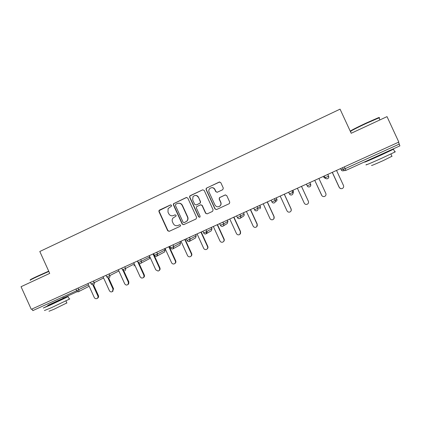 <?xml version="1.0" encoding="UTF-8"?>
<svg xmlns="http://www.w3.org/2000/svg" width="421" height="421" viewBox="0 0 421 421"><rect width="100%" height="100%" fill="white"/><g stroke="black" fill="none" stroke-linecap="round" stroke-linejoin="round"><path stroke-width="0.63" d="M171.547 205.327L170.479 204.922L159.496 210.074L158.943 210.642L158.949 211.621L167.69 230.75L169.21 231.34L180.235 226.266L180.625 225.182L179.551 224.772L178.12 225.43C176.01 226.151 174.383 225.524 173.236 223.551L172.505 221.951C171.947 220.604 172.073 219.341 172.873 218.146L175.994 216.099L176.083 215.252L175.015 214.842L173.584 215.51C171.479 216.236 169.852 215.615 168.71 213.642L167.979 212.047L168.111 208.595L171.51 206.101L171.547 205.327M170.779 204.848L159.222 210.574L159.233 211.553L167.953 230.645L169.31 231.292M63.266 298.184L47.773 305.362M222.735 189.703L223.309 188.119L220.799 182.646L219.23 182.061L206.243 188.266L206.064 189.545L214.968 208.974L216.531 209.563L229.387 203.617L229.755 202.159L226.719 195.544L225.146 194.96L219.441 197.66L219.157 199.049L220.657 202.322C221.225 203.806 220.925 205.085 219.757 206.143C217.783 207.3 216.178 206.906 214.942 204.964L209.074 192.171C208.563 190.902 208.737 189.745 209.6 188.692C211.6 187.119 213.331 187.387 214.778 189.503L215.757 191.639L217.325 192.223L222.735 189.703M351.214 133.268L387.015 116.628L398.819 142.082L31.286 309.34L21.05 286.712L49.72 273.387L39.8 251.5L340.057 109.155L351.214 133.268M187.798 198.107L186.256 197.523L173.436 203.753L173.384 204.859L182.172 224.083L183.703 224.667L196.075 218.973L196.633 217.415L187.798 198.107M190.192 195.681L202.654 189.839L204.206 190.418L213.105 209.832L212.531 211.4L207.169 213.868L205.616 213.279L202.017 205.422L200.464 204.838L196.575 206.732L196.365 208.042L200.107 216.21L199.896 217.178L198.628 216.889L189.634 197.244L189.755 196.039L202.654 189.839M32.049 308.993L32.791 310.624L76.69 290.674L75.938 289.022M398.534 142.209L399.897 145.876L345.867 170.394C344.752 170.773 343.904 170.473 343.32 169.484L342.499 167.711M173.231 215.652L173.584 215.51M175.015 214.842L173.841 215.431M179.704 224.719L178.367 225.335M186.656 197.423L173.694 203.701L173.636 204.801L182.409 223.988L183.777 224.635M175.762 204.264L175.373 205.353L183.093 222.23L184.166 222.641L186.714 221.23C187.845 219.983 188.092 218.567 187.466 216.973L182.177 205.416C181.025 203.432 179.388 202.817 177.273 203.554L175.762 204.264M178.172 203.269C180.062 202.943 181.477 203.638 182.414 205.359L187.692 216.894C188.324 218.483 188.071 219.899 186.945 221.141L184.403 222.551M200.749 204.748L202.217 205.369L205.811 213.21L207.195 213.857M190.418 195.639L189.982 196.002L189.86 197.202L198.833 216.81L199.764 217.273M198.286 197.275C196.754 195.102 195.002 194.881 193.023 196.612L192.644 199.912L194.697 204.395L196.239 204.974L200.128 203.08L200.343 201.764L198.491 197.233C197.733 195.833 196.575 195.239 195.023 195.46M198.491 197.233L200.543 201.717L200.333 203.027L196.454 204.922M211.637 187.666C213.131 187.529 214.242 188.134 214.957 189.476L215.936 191.608L217.125 192.297M218.936 206.611L219.925 206.085C221.088 205.027 221.388 203.753 220.82 202.269L220.657 202.322M225.451 194.865L219.609 197.617L219.325 199.007L220.82 202.269M219.736 181.951L206.827 187.945L206.437 188.245L206.258 189.524L215.147 208.905L216.541 209.558M87.936 283.559L94.262 297.484C94.978 298.678 95.93 298.999 97.13 298.452C97.993 297.805 98.23 296.947 97.835 295.879L98.403 295.553C98.793 296.616 98.556 297.473 97.693 298.121L97.609 298.168M98.403 295.553L93.551 284.875M97.835 295.879L92.925 285.07M103.04 276.686L109.402 290.679C110.181 291.937 111.191 292.232 112.428 291.558L113.017 289.059L113.538 288.748L112.628 291.437M113.538 288.748L108.534 277.739M113.017 289.059L107.976 277.976M118.301 269.74L124.7 283.807C125.768 285.306 126.937 285.438 128.205 284.212L128.352 282.165L128.842 281.875L128.689 283.917L127.842 284.612M128.842 281.875L123.221 269.529M128.352 282.165L122.706 269.761M133.725 262.725L140.161 276.86L141.372 277.992C143.408 278.197 144.235 277.265 143.856 275.202L144.298 274.929C144.719 276.134 144.392 277.05 143.335 277.665M144.298 274.929L139.046 263.393M143.856 275.202L137.404 261.046M149.308 255.631L155.786 269.84L158.07 271.071C159.475 270.603 159.959 269.635 159.517 268.161L159.922 267.909C160.338 269.098 160.027 270.008 158.991 270.64M159.922 267.909L153.46 253.742M159.517 268.161L153.028 253.937M165.058 248.464L171.579 262.741C172.142 263.757 172.973 264.156 174.078 263.935C175.362 263.383 175.789 262.42 175.352 261.052L175.715 260.815C176.125 261.978 175.825 262.888 174.82 263.541M175.715 260.815L169.21 246.574M175.352 261.052L168.821 246.753M30.586 279.786C29.365 280.097 31.559 278.934 37.169 276.302L48.704 271.145M48.841 271.44L37.159 276.665C31.412 279.365 29.165 280.549 30.412 280.228M69.233 299.01C70.054 298.694 70.081 298.747 69.307 299.173L51.246 307.767L44.416 310.545M62.445 298.999L68.16 296.652L50.078 305.193L43.274 308.03L48.941 305.257M66.844 302.925L53.935 309.282L48.989 311.251M62.508 299.147L49.004 305.404M351.156 130.842C348.52 131.715 356.713 127.452 366.328 122.99L378.174 117.791C379.289 117.391 379.437 117.443 378.621 117.954M379.089 118.143C379.879 117.664 379.831 117.57 378.963 117.864L366.523 123.3C356.666 127.879 348.272 132.236 350.977 131.331M394.724 151.876C395.593 151.56 395.624 151.628 394.819 152.065L382.536 157.87C372.264 162.527 363.439 166.19 366.602 164.511M386.878 151.855L393.503 149.234L381.21 155.007C370.943 159.67 362.144 163.395 365.328 161.753L371.59 158.749M391.94 156.259L383.194 160.617C374.543 164.469 370.706 166.042 371.68 165.332M386.962 152.034L371.675 158.928M180.983 241.217L187.54 255.573C188.129 256.626 188.997 257.015 190.145 256.742C191.387 256.157 191.787 255.194 191.35 253.858L191.671 253.642C192.081 254.779 191.797 255.684 190.829 256.352M191.671 253.642L185.129 239.328M191.35 253.858L184.782 239.486M197.075 233.892L203.675 248.322C204.285 249.395 205.174 249.785 206.348 249.479C207.569 248.874 207.963 247.911 207.527 246.59L207.8 246.396C208.206 247.501 207.942 248.395 207.016 249.079M207.8 246.396L201.217 232.008M207.527 246.59L200.917 232.145M213.342 226.493L219.983 240.996C220.604 242.086 221.514 242.47 222.709 242.138C223.925 241.522 224.314 240.559 223.877 239.244L224.109 239.065C224.504 240.128 224.267 241.012 223.398 241.717M224.109 239.065L217.483 224.603M223.877 239.244L217.225 224.725M229.782 219.009L236.47 233.587C237.102 234.692 238.023 235.071 239.239 234.729C240.454 234.097 240.844 233.129 240.407 231.818L239.981 234.244M240.591 231.661L233.923 217.125M240.407 231.818L233.708 217.22M246.406 211.442L253.137 226.098C253.779 227.214 254.716 227.593 255.947 227.235C257.163 226.598 257.552 225.619 257.115 224.314L256.784 226.645M257.252 224.172L250.542 209.558M257.115 224.314L250.374 209.637M263.214 203.796L269.987 218.531C270.635 219.657 271.587 220.03 272.834 219.662C274.06 219.009 274.45 218.031 274.008 216.72L273.834 218.857M274.097 216.605L267.346 201.912M274.008 216.72L267.224 201.969M280.207 196.06L287.022 210.874C287.68 212.01 288.643 212.384 289.906 212.005C291.137 211.347 291.532 210.358 291.09 209.048L291.153 210.721M291.132 208.953L284.333 194.181M291.09 209.048L284.264 194.213M297.389 188.24L304.246 203.132C304.915 204.28 305.888 204.653 307.167 204.264C308.409 203.596 308.809 202.601 308.361 201.285L308.535 201.859M308.351 201.212L301.51 186.366M308.361 201.285L301.489 186.371M321.986 195.807L314.745 180.341L321.665 195.307C322.339 196.46 323.323 196.833 324.623 196.433C325.87 195.76 326.275 194.76 325.828 193.439L318.913 178.446M340.547 188.555L339.184 187.361L332.258 172.368M339.184 187.361L339.284 187.392C339.963 188.55 340.957 188.929 342.273 188.519C343.531 187.834 343.941 186.829 343.489 185.503L336.526 170.426M339.284 187.392L332.332 172.336M63.197 298.026L77.306 291.621L63.197 298.026M89.157 286.254L78.159 291.858M78.059 288.059L78.801 289.69C79.143 290.679 78.885 291.421 78.038 291.921L76.69 290.674L88.51 284.817M344.767 170.552L343.636 170.715C342.583 171.073 341.784 170.789 341.231 169.858L345.199 168.663L399.387 144.04M344.367 166.863L345.867 170.394M93.467 281.044L94.209 282.686L92.125 283.665L91.199 284.054L90.452 282.417M103.608 277.939L94.209 282.686C94.551 283.68 94.293 284.433 93.436 284.933L91.204 284.07M109.034 273.96L109.786 275.608L118.864 270.987M124.774 266.798L125.532 268.451L134.283 263.956M138.377 262.63C138.914 263.546 139.667 263.846 140.635 263.52L141.256 263.025L141.43 261.231L138.372 262.62L137.614 260.952M140.682 259.557L141.445 261.22L149.792 256.884L149.234 255.663M154.433 255.337C154.97 256.257 155.733 256.552 156.712 256.226L157.501 253.926L154.423 255.321L153.66 253.647M156.77 252.237L157.533 253.91L165.1 249.927L164.537 248.7M170.663 247.958C171.205 248.885 171.973 249.185 172.963 248.848L173.757 246.543L170.658 247.948L169.889 246.264M173.031 244.838L173.799 246.517L180.562 242.896L179.999 241.665M187.071 240.502C187.619 241.433 188.392 241.733 189.397 241.391L190.192 239.075L187.066 240.491L186.292 238.802M189.466 237.355L190.239 239.049L196.191 235.792L195.623 234.555M203.664 232.96C204.211 233.897 204.995 234.197 206.011 233.855L206.806 231.524L203.659 232.95L202.88 231.25M206.09 229.792L206.869 231.492L211.984 228.614L211.41 227.366M220.436 225.335C220.993 226.277 221.783 226.577 222.809 226.23L222.935 226.166C223.746 225.619 223.967 224.856 223.614 223.888L220.436 225.324L219.651 223.619M222.898 222.141L223.683 223.851L227.94 221.357L227.366 220.109M237.402 217.625C237.96 218.573 238.76 218.873 239.796 218.52L239.907 218.467C240.733 217.92 240.97 217.152 240.607 216.168L237.397 217.62L236.613 215.899M239.896 214.405L240.68 216.126L244.069 214.026L243.491 212.768M254.558 209.826C255.121 210.784 255.926 211.084 256.978 210.726L257.073 210.679C257.92 210.126 258.162 209.353 257.794 208.358L254.552 209.821L253.763 208.095M257.084 206.585L257.878 208.311L260.367 206.616L259.789 205.353M271.908 201.943C272.471 202.901 273.287 203.206 274.35 202.843L274.439 202.801C275.302 202.248 275.55 201.464 275.181 200.459L271.903 201.938L271.108 200.201M274.466 198.675L275.266 200.412L276.844 199.128L276.26 197.854M289.453 193.965C290.027 194.934 290.848 195.233 291.921 194.87L292.006 194.828C292.884 194.276 293.137 193.486 292.769 192.465L289.453 193.965L288.648 192.218M292.048 190.671L292.853 192.418L293.495 191.555L292.911 190.281M307.204 185.898C307.777 186.871 308.609 187.177 309.698 186.803L309.772 186.771C310.666 186.208 310.93 185.414 310.556 184.382L307.204 185.898L306.393 184.14M309.83 182.577L310.64 184.335C311.003 185.366 310.714 186.177 309.772 186.771M323.47 176.373L324.065 177.662L325.159 177.741L324.344 175.973M327.817 174.394L328.533 176.162M340.631 168.558L341.231 169.858M106.766 276.997L108.36 278.013L109.002 277.871C109.87 277.365 110.128 276.608 109.786 275.608L106.76 276.986L106.008 275.334M124.732 270.735C125.611 270.219 125.874 269.461 125.532 268.451L122.485 269.835L121.732 268.182M133.883 265.935L134.736 264.941L133.994 265.883M149.787 256.873L149.613 258.599L141.256 263.025L141.445 261.22L140.672 259.562M165.095 249.916L164.648 251.916L157.065 256.005L157.533 253.91L156.738 252.247M180.556 242.885L179.999 244.98L173.205 248.711L173.799 246.517L172.989 244.854M196.186 235.781L195.56 237.923L189.582 241.296L190.239 239.049L189.413 237.381M211.979 228.603L211.305 230.782L206.158 233.776C206.974 233.208 207.211 232.445 206.869 231.492L206.027 229.819M227.935 221.351L227.229 223.551L223.056 226.093M222.935 226.166C223.783 225.593 224.03 224.825 223.683 223.851L222.825 222.172M244.064 214.021L244.069 214.026C244.401 214.963 244.154 215.699 243.333 216.247L240.149 218.31M239.907 218.467C240.775 217.894 241.033 217.115 240.68 216.126L239.817 214.442M260.367 206.611L260.367 206.616C260.704 207.564 260.452 208.311 259.61 208.858M257.073 210.679C257.962 210.1 258.231 209.311 257.878 208.311L256.999 206.622M276.844 199.122L276.844 199.128C277.181 200.086 276.923 200.838 276.06 201.391M274.439 202.801C275.345 202.217 275.623 201.422 275.266 200.412L274.381 198.712M293.495 191.555L292.948 193.681M292.006 194.828C292.927 194.244 293.211 193.444 292.853 192.418L291.958 190.713M309.74 182.619L310.64 184.335M326.959 176.952L325.159 177.741C325.738 178.72 326.575 179.02 327.675 178.646L327.743 178.615C328.701 178.02 328.996 177.204 328.633 176.162L326.959 176.952M326.065 178.646L324.065 177.662M167.953 230.645L167.69 230.75M159.233 211.553L158.949 211.621M159.775 210.011L159.496 210.074M62.74 297.015L63.303 298.263M122.49 269.85L122.816 270.324M327.743 178.615C328.659 178.046 328.927 177.246 328.554 176.204L327.733 174.431M159.222 210.574L158.943 210.642M97.13 298.452L97.693 298.121M112.428 291.558L112.954 291.243M128.205 284.212L128.689 283.917M69.307 299.173L68.16 296.652M65.923 300.889L66.907 303.067M62.545 299.215L62.329 298.752M378.174 117.791L378.663 117.969M394.819 152.065L393.503 149.234M390.893 154.007L392.014 156.428M379.916 119.927L378.963 117.864M386.999 152.118L386.852 151.797"/></g></svg>
